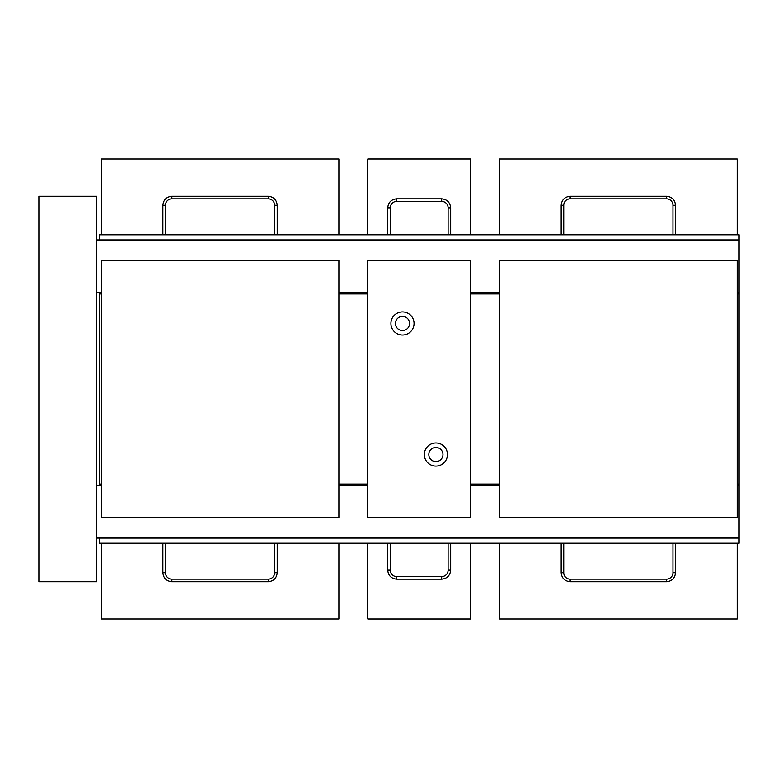 <?xml version="1.0" encoding="UTF-8"?>
<svg xmlns="http://www.w3.org/2000/svg" width="778" height="778" viewBox="0 0 778 778"><rect width="100%" height="100%" fill="white"/><g stroke="black" fill="none" stroke-linecap="round" stroke-linejoin="round"><path stroke-width="1.17" d="M96.715 239.964L739.1 239.964L739.1 293.928L737.174 293.928M737.174 484.072L739.1 484.072L739.1 543.17L737.174 543.17L737.174 618.977L499.486 618.977L499.486 543.17L338.897 543.17L338.897 618.977L101.208 618.977L101.208 543.17L99.283 543.17L99.283 538.036M96.715 292.645L101.208 292.645M338.897 292.645L367.8 292.645M470.583 292.645L499.486 292.645M737.174 292.645L739.1 292.645M739.1 485.355L737.174 485.355M499.486 485.355L470.583 485.355M367.8 485.355L338.897 485.355M101.208 485.355L96.715 485.355M96.715 538.036L739.1 538.036M38.9 196.28L38.9 581.72L96.715 581.72L96.715 196.28L38.9 196.28M99.283 239.964L99.283 234.83L101.208 234.83L101.208 159.023L338.897 159.023L338.897 234.83L499.486 234.83L499.486 159.023L737.174 159.023L737.174 234.83L739.1 234.83L739.1 239.964M737.174 234.83L675.508 234.83L675.508 205.275C674.934 199.858 671.929 196.853 666.513 196.28L570.157 196.28C564.731 196.853 561.735 199.858 561.162 205.275L561.162 234.83L499.486 234.83M561.162 234.83L675.508 234.83M563.729 234.83L563.729 205.275A6.428 6.428 0 0 1 570.157 198.857L666.513 198.857A6.428 6.428 0 0 1 672.931 205.275L672.931 234.83M338.897 234.83L277.221 234.83L277.221 205.275C276.657 199.858 273.652 196.853 268.235 196.28L171.87 196.28C166.453 196.853 163.448 199.858 162.884 205.275L162.884 234.83L101.208 234.83M162.884 234.83L277.221 234.83M165.451 234.83L165.451 205.275A6.428 6.428 0 0 1 171.87 198.857L268.235 198.857A6.428 6.428 0 0 1 274.653 205.275L274.653 234.83M387.716 234.81L470.583 234.81L470.583 159.013L367.8 159.013L367.8 234.81L387.716 234.81L387.716 207.833L390.284 207.833A6.428 6.428 0 0 1 396.712 201.414L441.68 201.414A6.428 6.428 0 0 1 448.099 207.833L448.099 234.81M390.284 234.81L390.284 207.833M101.208 293.928L99.283 293.928L99.283 484.072L101.208 484.072M338.897 484.072L367.8 484.072M470.583 484.072L499.486 484.072M739.1 484.072L739.1 293.928M499.486 293.928L470.583 293.928M367.8 293.928L338.897 293.928M499.486 260.523L499.486 517.477L737.174 517.477L737.174 260.523L499.486 260.523M338.897 517.477L338.897 260.523L101.208 260.523L101.208 517.477L338.897 517.477M402.489 316.413A7.07 7.07 0 0 1 409.559 323.473A7.07 7.07 0 0 1 402.489 330.543A7.07 7.07 0 0 1 395.428 323.473A7.07 7.07 0 0 1 402.489 316.413M435.894 447.457A7.07 7.07 0 0 1 442.964 454.527A7.07 7.07 0 0 1 435.894 461.587A7.07 7.07 0 0 1 428.824 454.527A7.07 7.07 0 0 1 435.894 447.457M402.489 311.91A11.563 11.563 0 0 1 414.052 323.473A11.563 11.563 0 0 1 402.489 335.036A11.563 11.563 0 0 1 390.926 323.473A11.563 11.563 0 0 1 402.489 311.91M435.894 442.964A11.563 11.563 0 0 1 447.457 454.527A11.563 11.563 0 0 1 435.894 466.09A11.563 11.563 0 0 1 424.331 454.527A11.563 11.563 0 0 1 435.894 442.964M367.8 517.477L470.583 517.477L470.583 260.523L367.8 260.523L367.8 517.477M499.486 543.17L561.162 543.17L561.162 572.725C561.735 578.142 564.731 581.147 570.157 581.72L666.513 581.72C671.929 581.147 674.934 578.142 675.508 572.725L675.508 543.17L737.174 543.17M675.508 543.17L561.162 543.17M563.729 543.17L563.729 572.725L563.729 543.17M675.508 572.725L672.931 572.725L672.931 543.17L672.931 572.725A6.428 6.428 0 0 1 666.513 579.143L570.157 579.143A6.428 6.428 0 0 1 563.729 572.725L561.162 572.725M101.208 543.17L162.884 543.17L162.884 572.725C163.448 578.142 166.453 581.147 171.87 581.72L268.235 581.72C273.652 581.147 276.657 578.142 277.221 572.725L277.221 543.17L338.897 543.17M277.221 543.17L162.884 543.17M274.653 543.17L274.653 572.725A6.428 6.428 0 0 1 268.235 579.143L171.87 579.143A6.428 6.428 0 0 1 165.451 572.725L165.451 543.17M387.716 543.19L367.8 543.19L367.8 618.987L470.583 618.987L470.583 543.19L387.716 543.19L387.716 570.167C388.29 575.594 391.285 578.589 396.712 579.163L441.68 579.163C447.097 578.589 450.092 575.594 450.666 570.167L450.666 543.19M390.284 543.19L390.284 570.167A6.428 6.428 0 0 0 396.712 576.586L396.712 579.163M448.099 543.19L448.099 570.167A6.428 6.428 0 0 1 441.68 576.586L396.712 576.586M563.729 205.275L561.162 205.275M570.157 198.857L570.157 196.28M666.513 198.857L666.513 196.28M672.931 205.275L675.508 205.275M274.653 205.275L277.221 205.275M268.235 196.28L268.235 198.857M165.451 205.275L162.884 205.275M171.87 198.857L171.87 196.28M450.666 234.81L450.666 207.833C450.092 202.406 447.097 199.411 441.68 198.837L396.712 198.837C391.285 199.411 388.29 202.406 387.716 207.833M450.666 207.833L448.099 207.833M396.712 201.414L396.712 198.837M441.68 201.414L441.68 198.837M570.157 581.72L570.157 579.143M666.513 579.143L666.513 581.72M274.653 572.725L277.221 572.725M268.235 579.143L268.235 581.72M171.87 579.143L171.87 581.72M165.451 572.725L162.884 572.725M387.716 570.167L390.284 570.167M448.099 570.167L450.666 570.167M441.68 576.586L441.68 579.163"/></g></svg>
